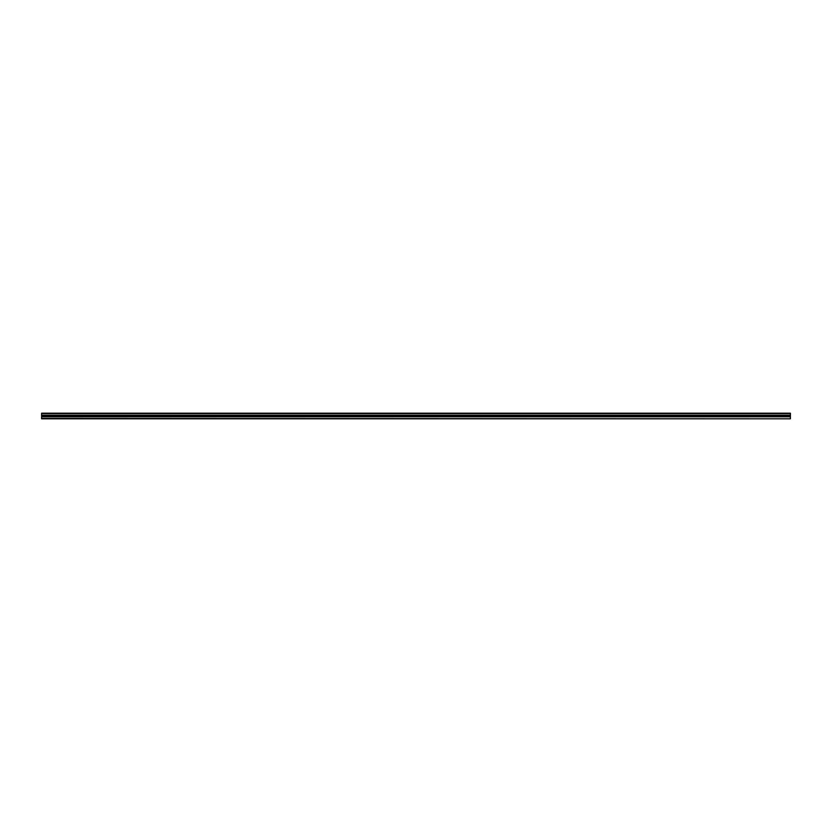 <?xml version="1.0" encoding="UTF-8"?>
<svg xmlns="http://www.w3.org/2000/svg" width="832" height="832" viewBox="0 0 832 832"><rect width="100%" height="100%" fill="white"/><g stroke="black" fill="none" stroke-linecap="round" stroke-linejoin="round"><path stroke-width="1.25" d="M41.6 415.272L790.4 415.272L790.4 413.192L41.6 413.192L41.6 418.808L790.4 418.808L41.6 418.434M790.4 415.272L41.6 415.376M790.4 415.376L790.4 416.624L41.6 416.624M790.4 416.624L41.6 416.728M790.4 416.728L790.4 418.434M790.4 413.566L41.6 413.566M790.4 415.21L41.6 415.21M790.4 415.314L41.6 415.314L790.4 415.334M790.4 415.553L41.6 415.553M790.4 415.896L41.6 415.896L790.4 415.906M790.4 415.99L41.6 415.99L790.4 416.01M790.4 416.094L41.6 416.094L790.4 416.104M790.4 416.447L41.6 416.447M790.4 416.666L41.6 416.666L790.4 416.686M790.4 416.79L41.6 416.79"/></g></svg>
